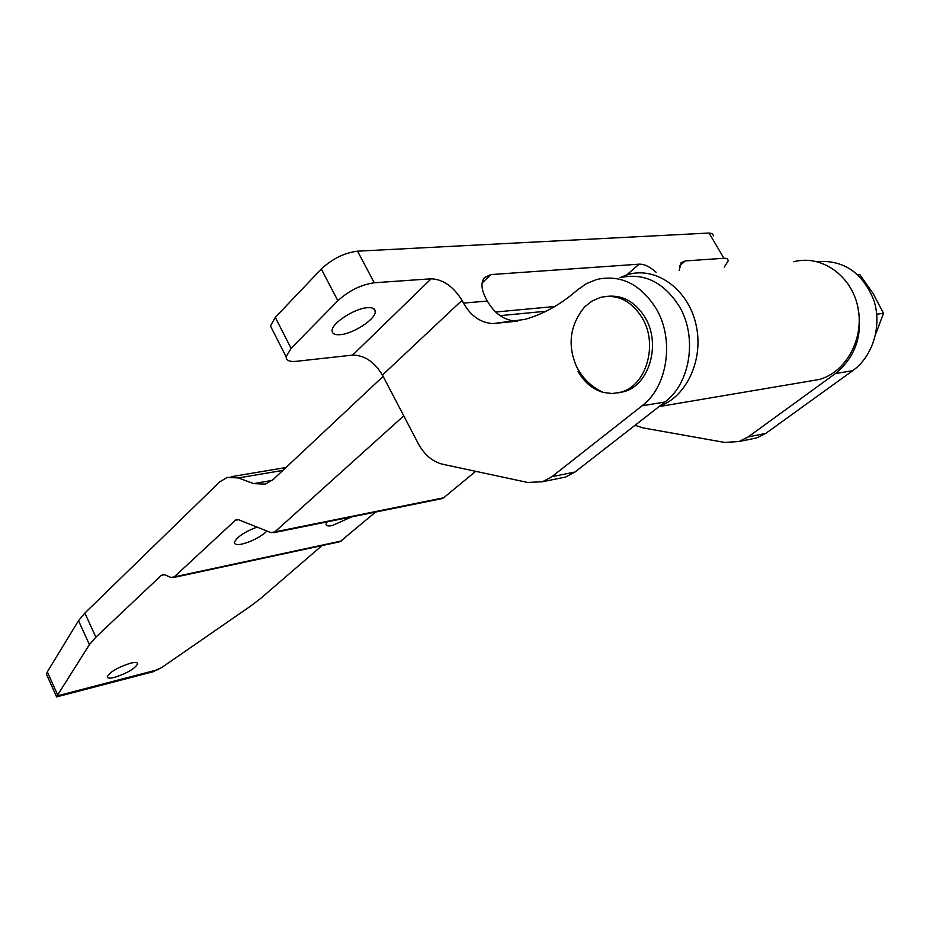 <?xml version="1.0" encoding="UTF-8"?>
<svg xmlns="http://www.w3.org/2000/svg" width="930" height="930" viewBox="0 0 930 930"><rect width="100%" height="100%" fill="white"/><g stroke="black" fill="none" stroke-linecap="round" stroke-linejoin="round"><path stroke-width="1.4" d="M656.057 308.435C640.328 283.917 620.519 274.269 596.642 279.477L586.365 283.673L577.053 290.253C560.72 304.505 543.341 314.224 524.927 319.385L493.086 323.582C480.775 322.919 470.906 316.095 463.5 303.11L462.012 300.355L382.451 375.081L418.14 443.366C424.336 454.805 432.555 461.78 442.796 464.279L527.647 482.449L542.516 481.752L551.885 476.706L642.037 405.817C667.589 386.926 674.808 339.613 656.057 308.435M559.569 478.252L565.649 477.009L575.007 472.022L664.962 402.004C690.432 383.346 697.709 336.753 679.133 306.098C663.543 281.976 643.862 272.49 620.077 277.64M340.299 334.661C353.226 333.777 375.488 319.292 375.301 311.794C375.336 308.725 372.721 307.365 367.443 307.702C354.551 308.353 331.719 323.233 332.115 330.627C332.138 333.754 334.87 335.102 340.299 334.661M626.75 274.908L639.154 264.167L491.028 274.571L482.112 282.941M724.261 267.084L728.237 260.819L727.574 258.935L725.098 258.191L685.305 260.923L679.342 265.968M296.077 361.34L352.621 355.097L431.195 278.779L374.267 282.778C361.096 284.661 348.959 290.66 337.869 300.75L291.09 348.343L286.115 356.795C286.184 360.445 289.509 361.956 296.077 361.34M713.484 235.836L712.473 233.639L709.055 233.035L357.539 251.17C344.321 252.844 332.254 258.796 321.315 269.026L275.292 317.363L270.467 326.012L272.316 329.65M431.195 278.779C443.157 279.372 453.422 286.568 462.012 300.355M517.499 321.199L516.789 321.199C504.502 320.559 494.679 313.84 487.332 301.041L485.844 298.332C481.17 289.195 480.74 282.243 484.565 277.454L491.028 274.571M639.154 264.167C644.304 264.027 649.977 266.736 656.15 272.304M679.156 270.537L681.132 262.655L685.305 260.923M382.451 375.081C374.418 361.851 364.467 355.19 352.621 355.097M635.051 425.289L642.897 427.881L724.691 442.436L739.001 441.541L748.104 436.961L835.407 373.569C856.123 356.55 863.459 333.742 857.413 305.156M750.87 439.111L756.741 437.914L765.809 433.368L852.729 370.675C872.956 356.26 882.303 325.628 873.735 299.948C862.389 272.444 843.463 259.668 816.947 261.621M114.692 677.331C109.926 678.505 107.45 678.319 107.276 676.773C110.054 671.844 117.761 667.333 130.386 663.218C135.083 662.09 137.501 662.3 137.628 663.834C134.873 668.717 127.224 673.215 114.692 677.331M351.54 516.929L332.289 525.566C328.15 526.368 326.058 525.892 326.035 524.148L327.093 521.87M267.015 531.053C260.33 537.145 251.937 541.493 241.835 544.12C236.987 545.038 234.523 544.503 234.43 542.504C236.569 537.238 244.09 532.1 257.006 527.077M321.966 545.596L261.005 598.153L250.693 606.046L162.053 667.31L152.776 671.82M154.275 671.437L56.405 696.965L89.408 644.641L95.86 637.19L161.355 575.298L164.761 574.752L170.794 577.449L174.247 576.902L236.115 519.568L238.464 519.707L270.897 532.599L274.827 531.913L403.76 415.85M282.883 470.406L238.417 477.939L227.245 477.381L219.666 481.926L84.863 613.068L78.515 620.682L47.337 671.844L46.5 674.285L47.221 675.901M793.778 261.749C820.841 254.448 850.973 274.873 857.704 306.412C864.784 337.834 846.567 371.709 819.597 379.428L808.019 381.393M475.672 471.324L443.633 497.806L441.506 498.724M375.569 512.058L340.02 541.713M619.88 277.663L628.401 274.431C656.127 266.503 687.712 288.881 695.826 323.803C704.289 358.608 687.003 396.575 659.637 406.143M238.417 477.939L253.576 483.623L265.341 484.158L273.118 479.566L383.125 376.371M618.032 392.902L623.972 391.681C649.163 385.252 661.358 344.112 645.141 317.549C635.434 301.959 622.891 294.88 607.511 296.31M642.2 317.862C631.168 300.541 617.194 293.741 600.269 297.472L591.945 301.099L584.598 306.958C570.044 324.907 567.288 344.635 576.344 366.164C582.261 378.161 591.259 386.926 603.349 392.448L612.231 393.541L621.042 392.135C646.245 385.706 658.44 344.472 642.2 317.862M578.065 371.419C584.342 382.393 592.77 389.403 603.349 392.448M875.665 334.126L883.5 313.34L876.734 314.177M883.5 313.34L873.282 293.764L859.878 274.675L857.913 274.85M723.9 258.215L709.055 233.035M374.267 282.778L357.539 251.17M463.5 303.11L487.332 301.041M337.869 300.75L321.315 269.026M291.09 348.343L275.292 317.363M551.885 476.706L575.007 472.022M642.037 405.817L664.962 402.004M493.086 323.582L516.789 321.199M852.729 370.675L835.407 373.569M765.809 433.368L748.104 436.961M158.809 669.437L56.695 696.035M164.47 574.635L161.355 575.298M84.863 613.068L95.86 637.19M272.199 480.38L253.576 483.623M554.85 306.481L495.655 312.027M546.096 311.225L500.108 315.654M443.633 497.806L274.827 531.913M238.429 519.696L234.697 520.405M341.787 540.911L174.247 576.902M78.515 620.682L89.408 644.641M47.337 671.844L57.439 694.489M375.301 311.794L373.616 308.597M286.115 356.795L270.467 326.012M542.516 481.752L565.649 477.009M756.741 437.914L739.001 441.541M285.975 467.511L231.117 476.73M819.597 379.428L659.033 406.608M442.203 498.573L273.408 532.739M236.801 519.44L236.115 519.568M340.543 541.597L173.038 577.623M137.245 662.997L137.628 663.834M46.5 674.285L56.498 696.71M623.972 391.681L621.042 392.135"/></g></svg>
